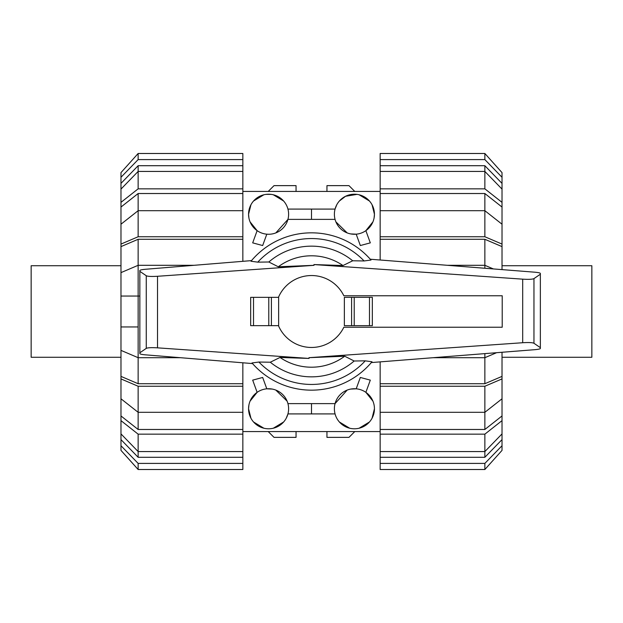 <?xml version="1.0" encoding="UTF-8"?>
<svg xmlns="http://www.w3.org/2000/svg" width="623" height="623" viewBox="0 0 623 623"><rect width="100%" height="100%" fill="white"/><g stroke="black" fill="none" stroke-linecap="round" stroke-linejoin="round"><path stroke-width="0.93" d="M278.442 325.658A35.963 35.963 0 0 0 343.841 327.231L502.216 327.231L502.216 295.769L343.841 295.769A35.963 35.963 0 0 0 278.442 297.342M278.645 325.658L278.645 297.342L250.664 297.342L250.664 325.658L278.645 325.658M372.336 325.658L372.336 297.342L372.336 325.658L344.355 325.658L344.355 297.342L351.59 297.342L351.59 325.658M271.41 325.658L271.41 297.342M370.296 259.23L534.993 272.212C538.272 272.516 540.063 272.905 540.359 273.396L540.359 274.229L533.958 278.613C532.47 279.338 528.717 279.517 522.689 279.159L313.953 264.565L314.008 265.336L157.526 276.277C151.498 276.635 147.744 276.456 146.257 275.732L139.856 271.34L139.856 270.475C140.144 269.993 141.904 269.603 145.136 269.3L251.505 260.616M252.541 363.583L145.136 354.814C141.904 354.51 140.144 354.121 139.856 353.638L139.856 352.774L146.257 348.382C147.744 347.665 151.498 347.486 157.526 347.844L309.047 358.435L280.015 357.454L270.296 362.22L258.903 362.041L251.996 362.96A78.669 78.669 0 0 0 372.009 361.768L365.226 360.849L354.16 361.005L344.721 356.216L308.992 357.68L522.689 342.728C528.717 342.362 532.47 342.549 533.958 343.265L540.359 347.657L540.359 348.491C540.063 348.973 538.272 349.371 534.993 349.667L371.339 362.57M313.953 264.565L342.985 265.546L352.704 260.78L364.097 260.959L371.004 260.04A78.669 78.669 0 0 0 250.991 261.232L257.774 262.151L268.84 261.995L278.279 266.784L314.008 265.32M250.664 325.658L250.664 297.342M372.336 297.342L351.59 297.342M309.047 358.435L308.992 357.664M540.359 274.229L540.359 347.657M139.856 271.34L139.856 352.774M270.296 362.22A65.345 65.345 0 0 0 354.16 361.005M342.985 265.546A55.704 55.704 0 0 0 278.279 266.784M352.704 260.78A65.345 65.345 0 0 0 268.84 261.995M280.015 357.454A55.704 55.704 0 0 0 344.721 356.216M591.85 357.275L502.021 357.275L591.85 357.275L502.021 357.275L591.85 357.275L591.85 265.725L502.021 265.725L591.85 265.725M31.15 265.725L120.979 265.725L31.15 265.725L120.979 265.725L31.15 265.725L31.15 357.275L120.979 357.275L31.15 357.275M493.377 268.934L484.858 265.305L484.858 239.287L502.021 246.615L502.021 269.619M502.021 352.268L502.021 376.385L484.858 383.713L484.858 357.695L496.593 352.696M484.858 193.519L502.021 207.046L502.021 224.21L484.858 210.691L484.858 193.519L380.155 193.519L380.155 188.839L484.858 188.839L502.021 202.366L502.021 207.046M502.021 398.79L502.021 415.954L484.858 429.481L484.858 412.309L502.021 398.79L502.021 378.924L484.858 386.244L380.155 386.244L380.155 361.877M484.858 165.71L502.021 183.388L502.021 189.096L484.858 171.426L484.858 165.71L380.155 165.71L380.155 153.484L484.858 153.484L502.021 172.61L502.021 183.388M484.858 457.29L380.155 457.29L380.155 451.574L484.858 451.574L502.021 433.904L502.021 439.612L484.858 457.29L484.858 434.161L380.155 434.161L380.155 412.309L484.858 412.309L484.858 386.244M380.155 260.009L380.155 239.287L484.858 239.287M484.858 383.713L380.155 383.713M380.155 239.287L380.155 236.756L484.858 236.756L484.858 210.691L380.155 210.691L380.155 193.519M484.858 429.481L380.155 429.481M484.858 188.839L484.858 171.426L380.155 171.426L380.155 165.71M484.858 268.264L484.858 265.305L447.314 265.305M484.858 236.756L502.021 244.076L502.021 246.615M502.021 244.076L502.021 224.21M380.155 236.756L380.155 210.691M380.155 188.839L380.155 171.426M502.021 202.366L502.021 189.096M380.155 159.597L484.858 159.597L484.858 153.484M484.858 159.597L502.021 177.275M380.155 463.403L380.155 469.516L484.858 469.516L502.021 450.39L502.021 445.725L484.858 463.403L380.155 463.403L380.155 457.29M484.858 469.516L484.858 463.403M502.021 439.612L502.021 445.725M502.021 415.954L502.021 420.634L484.858 434.161M380.155 451.574L380.155 434.161M502.021 433.904L502.021 420.634M380.155 412.309L380.155 386.244M502.021 376.385L502.021 378.924M433.156 357.695L484.858 357.695L484.858 353.623M194.127 265.305L138.142 265.305L120.979 272.625L120.979 246.615L138.142 239.287L138.142 383.713L120.979 376.385L120.979 350.375L138.142 357.695L180.468 357.695M138.142 326.95L120.979 326.95L120.979 350.375M120.979 272.625L120.979 326.95M138.142 429.481L120.979 415.954L120.979 398.79L138.142 412.309L138.142 429.481L242.845 429.481L242.845 434.161L138.142 434.161L120.979 420.634L120.979 415.954M120.979 224.21L120.979 207.046L138.142 193.519L138.142 210.691L120.979 224.21L120.979 244.076L138.142 236.756L242.845 236.756L242.845 261.325M138.142 457.29L120.979 439.612L120.979 433.904L138.142 451.574L138.142 457.29L242.845 457.29L242.845 469.516L138.142 469.516L120.979 450.39L120.979 439.612M138.142 165.71L242.845 165.71L242.845 171.426L138.142 171.426L120.979 189.096L120.979 183.388L138.142 165.71L138.142 188.839L242.845 188.839L242.845 210.691L138.142 210.691L138.142 236.756M242.845 362.796L242.845 383.713L138.142 383.713M138.142 239.287L242.845 239.287M242.845 383.713L242.845 386.244L138.142 386.244L138.142 412.309L242.845 412.309L242.845 429.481M138.142 193.519L242.845 193.519M138.142 434.161L138.142 451.574L242.845 451.574L242.845 457.29M138.142 386.244L120.979 378.924L120.979 376.385M120.979 378.924L120.979 398.79M242.845 386.244L242.845 412.309M242.845 434.161L242.845 451.574M120.979 420.634L120.979 433.904M242.845 463.403L138.142 463.403L138.142 469.516M138.142 463.403L120.979 445.725M242.845 159.597L242.845 153.484L138.142 153.484L120.979 172.61L120.979 177.275L138.142 159.597L242.845 159.597L242.845 165.71M138.142 153.484L138.142 159.597M120.979 183.388L120.979 177.275M120.979 207.046L120.979 202.366L138.142 188.839M242.845 171.426L242.845 188.839M120.979 189.096L120.979 202.366M242.845 210.691L242.845 236.756M120.979 246.615L120.979 244.076M120.979 296.05L139.856 296.05M372.928 401.134L365.865 392.342L370.311 380.131L360.328 377.46L356.192 388.822L350.733 389.079M347.175 390.091L335.057 403.618L311.5 403.618L311.5 413.913L335.057 413.913M374.439 408.766A20.022 20.022 0 0 0 354.409 388.736A20.022 20.022 0 0 0 334.387 408.766A20.022 20.022 0 0 0 354.409 428.788A20.022 20.022 0 0 0 374.439 408.766L372.071 418.212M287.102 401.134L275.825 390.091M272.267 389.079L266.808 388.822L262.672 377.46L252.689 380.131L257.135 392.342L250.072 401.134M248.904 405.09L248.561 408.766L250.929 418.212M288.613 408.766A20.022 20.022 0 0 0 268.591 388.736A20.022 20.022 0 0 0 248.561 408.766A20.022 20.022 0 0 0 268.591 428.788A20.022 20.022 0 0 0 288.613 408.766M250.929 204.788L248.561 214.234L248.904 217.91M250.072 221.866L257.135 230.658L252.689 242.869L262.672 245.54L266.808 234.178L268.591 234.264M275.825 232.909L287.943 219.382L311.5 219.382L311.5 209.087L287.943 209.087M248.561 214.234A20.022 20.022 0 0 0 268.591 234.264A20.022 20.022 0 0 0 288.613 214.234A20.022 20.022 0 0 0 268.591 194.212A20.022 20.022 0 0 0 248.561 214.234M335.898 221.866L347.175 232.909M350.733 233.921L356.192 234.178L360.328 245.54L370.311 242.869L365.865 230.658L372.928 221.866M374.096 217.91L374.439 214.234L372.071 204.788M334.387 214.234A20.022 20.022 0 0 0 354.409 234.264A20.022 20.022 0 0 0 374.439 214.234A20.022 20.022 0 0 0 354.409 194.212A20.022 20.022 0 0 0 334.387 214.234M283.636 201.019L273.326 194.781M271.169 194.376L266.005 194.376M263.856 194.781L253.545 201.019M369.455 201.019L359.144 194.781M356.995 194.376L345.563 196.276L339.364 201.019M336.755 204.788L335.057 209.087L311.5 209.087M359.144 428.219L369.455 421.981M339.364 421.981L349.674 428.219M353.085 428.749L354.409 428.788M273.326 428.219L283.636 421.981M286.245 418.212L287.943 413.913L311.5 413.913M253.545 421.981L263.856 428.219M267.267 428.749L268.591 428.788M311.5 219.382L335.057 219.382M311.5 403.618L287.943 403.618M296.05 431.568L296.05 437.369L274.027 437.369L268.217 431.568M354.783 431.568L348.973 437.369L326.95 437.369L326.95 431.568M326.95 191.432L326.95 185.631L348.973 185.631L354.783 191.432M268.217 191.432L274.027 185.631L296.05 185.631L296.05 191.432M253.522 325.658L253.522 297.342M268.778 325.658L268.778 297.342M369.478 297.342L369.478 325.658M354.222 297.342L354.222 325.658M533.958 278.613L533.958 343.265M146.257 275.732L146.257 348.382M157.526 276.277L157.526 347.844M522.689 279.159L522.689 342.728M258.903 362.041A72.946 72.946 0 0 0 365.226 360.849M371.004 260.04A78.669 78.669 0 0 0 250.991 261.232M364.097 260.959A72.946 72.946 0 0 0 257.774 262.151M242.845 191.432L380.155 191.432M242.845 431.568L380.155 431.568"/></g></svg>
